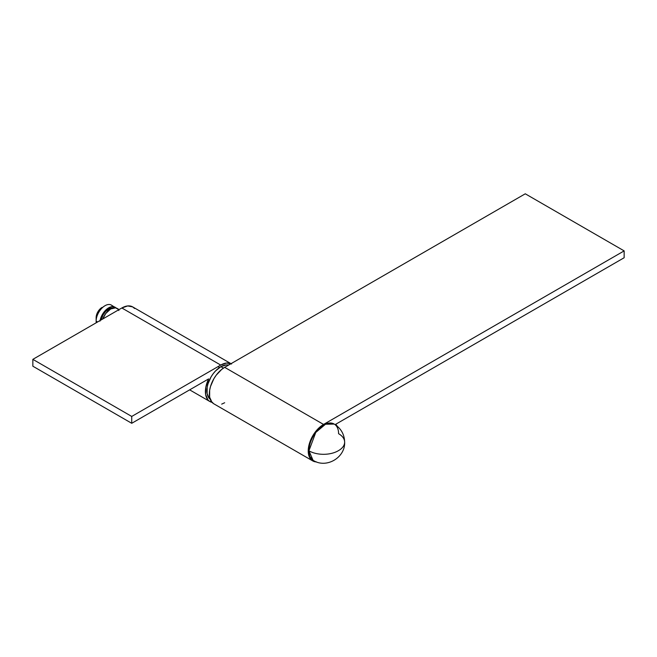 <?xml version="1.0" encoding="UTF-8"?>
<svg xmlns="http://www.w3.org/2000/svg" width="657" height="657" viewBox="0 0 657 657"><rect width="100%" height="100%" fill="white"/><g stroke="black" fill="none" stroke-linecap="round" stroke-linejoin="round"><path stroke-width="0.99" d="M96.251 318.949L97.129 313.299L98.772 310.465L102.065 307.41A8.393 4.845 120 0 0 96.136 317.684L96.136 321.109A12.582 7.268 -60 0 1 105.03 305.694A12.582 7.268 -60 0 1 112.881 306.597M334.241 424.085L325.543 424.208L315.754 432.446L308.921 450.809A20.695 11.949 0 0 0 338.191 450.809L338.585 450.579A20.695 11.949 0 0 0 344.646 442.136A20.695 11.949 180 0 1 338.585 450.579L338.191 450.809A20.695 11.949 180 0 1 308.921 450.809A20.975 12.113 -60 0 1 318.078 429.703A20.975 12.113 -60 0 1 334.241 424.085A20.975 12.113 -60 0 1 338.585 433.686A20.695 11.949 180 0 1 344.646 442.136C344.391 434.261 340.926 428.249 334.241 424.085L334.043 423.97A20.975 12.113 120 0 0 317.881 429.588A20.975 12.113 120 0 0 308.724 450.694L309.849 443.491L311.221 439.738L313.069 436.076L317.881 429.588L323.556 425.005L326.447 423.666L331.793 423.133L334.043 423.97A20.975 12.113 120 0 1 334.142 424.028M119.098 309.562L116.962 308.33A12.582 7.268 120 0 0 102.804 318.965L105.728 313.537L110.672 308.954L115.616 307.829L118.071 309.242L118.892 310.547M113.061 307.944A11.185 6.455 120 0 0 101.096 319.959L103.1 314.859L105.67 311.393L110.236 308.232L113.094 307.952M100.069 320.55A12.582 7.268 -60 0 1 106.335 309.546A12.582 7.268 -60 0 1 114.991 307.189A12.582 7.268 -60 0 1 115.903 307.895M116.092 308.1L111.329 305.07A12.582 7.268 120 0 0 101.63 308.445A12.582 7.268 120 0 0 96.136 321.109L97.614 321.963L96.136 321.109A12.582 7.268 120 0 0 96.259 322.751A12.582 7.268 -60 0 1 96.136 321.109L96.136 317.684M105.03 305.694L103.223 306.868M114.991 307.189L112.101 306.622L110.433 307.008L105.292 310.556L102.402 314.448L99.971 321.117M344.646 442.136C345.377 457.584 326.365 468.794 313.266 460.409A20.975 12.113 -60 0 1 308.921 450.809L313.069 460.302L309.849 456.599L308.724 450.694A20.975 12.113 120 0 0 313.069 460.302A20.975 12.113 120 0 0 313.167 460.352M323.556 424.438L224.678 367.345A21.673 12.516 120 0 0 210.519 386.447A21.673 12.516 120 0 0 213.837 403.817L211.932 402.232L209.64 397.173L209.64 390.274L210.519 386.447L213.837 378.785L216.161 375.246L221.688 369.415L224.678 367.345L525.272 193.799L624.15 250.892L624.15 257.741L335.67 424.291L337.148 426.106A21.673 12.516 -60 0 0 335.67 424.291L624.15 257.741L624.15 250.892L323.556 424.438L624.15 250.892L525.272 193.799L224.678 367.345L323.556 424.438A21.673 12.516 -60 0 0 309.398 443.532A21.673 12.516 -60 0 0 312.716 460.902L310.81 459.325L308.527 454.266L308.232 450.981L309.398 443.532L310.81 439.656L315.04 432.331L320.567 426.5L323.556 424.438M312.716 460.902L316.477 461.92A21.673 12.516 -60 0 1 312.716 460.902L213.837 403.817M224.678 402.741L221.688 404.129M212.047 402.363A21.673 12.516 -60 0 1 209.887 401.534A21.673 12.516 -60 0 1 208.614 378.908L131.728 423.297L131.728 416.439L220.719 365.062L226.583 363.025L231.56 363.994L132.681 306.901L134.586 308.486M212.613 402.462L209.345 401.189L208.031 400.006L205.633 394.586L205.838 387.121L208.614 378.908L131.728 423.297L131.728 416.439L220.719 365.062L121.841 307.977L32.85 359.354L131.728 416.439L32.85 359.354L32.85 366.204L131.728 423.297L32.85 366.204L32.85 359.354L121.841 307.977L127.704 305.94L132.681 306.901A21.673 12.516 120 0 0 121.841 307.977L220.719 365.062A21.673 12.516 -60 0 1 230.993 363.699M210.815 399.645L209.115 398.175L207.111 393.543L207.177 387.269L207.998 383.803L211.053 376.896L213.172 373.718L215.586 370.885L220.892 366.68A19.579 11.3 120 0 1 228.62 365.07L226.18 364.922L220.892 366.68L223.421 368.134L220.892 366.68A19.579 11.3 120 0 0 208.187 383.228A19.579 11.3 120 0 0 210.207 399.226M219.512 367.534L217.976 366.647M209.862 401.517L189.651 389.856"/></g></svg>

